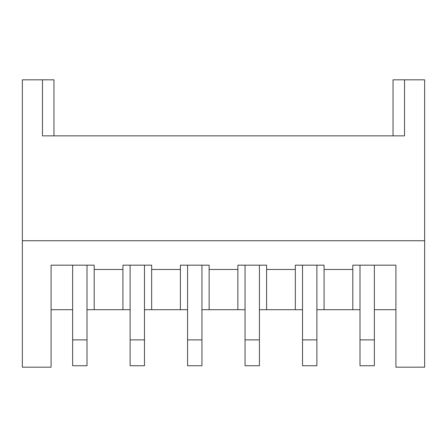<?xml version="1.0" encoding="UTF-8"?>
<svg xmlns="http://www.w3.org/2000/svg" width="447" height="447" viewBox="0 0 447 447"><rect width="100%" height="100%" fill="white"/><g stroke="black" fill="none" stroke-linecap="round" stroke-linejoin="round"><path stroke-width="0.67" d="M94.188 269.48L122.925 269.48L122.925 309.71L94.188 309.71L94.188 265.166L51.087 265.166L51.087 367.177L22.35 367.177L22.35 79.823L53.958 79.823L53.958 135.854M393.042 135.854L393.042 79.823L404.535 79.823L404.535 135.854L42.465 135.854L42.465 79.823M87.003 339.882L72.638 339.882L72.638 365.741L87.003 365.741L87.003 265.166L94.188 265.166M316.889 339.882L302.524 339.882L302.524 365.741L316.889 365.741L316.889 265.166L324.075 265.166L324.075 309.71L352.812 309.71L352.812 265.166L395.913 265.166L395.913 367.177L424.65 367.177L424.65 240.743L22.35 240.743M72.638 339.882L72.638 265.166L51.087 265.166M259.422 339.882L245.051 339.882L245.051 365.741L259.422 365.741L259.422 265.166L266.602 265.166L266.602 269.48L295.338 269.48L295.338 265.166L302.524 265.166L302.524 339.882M122.925 269.48L122.925 265.166L151.662 265.166L151.662 269.48L180.398 269.48L180.398 265.166L209.135 265.166L209.135 269.48L237.865 269.48L237.865 265.166L245.051 265.166L245.051 339.882M266.602 265.166L237.865 265.166M324.075 265.166L295.338 265.166M352.812 269.48L324.075 269.48M72.638 309.71L51.087 309.71M424.65 240.743L424.65 79.823L404.535 79.823M151.662 265.166L144.476 265.166L144.476 339.882L130.111 339.882L130.111 265.166L122.925 265.166M180.398 265.166L187.578 265.166L187.578 365.741L201.949 365.741L201.949 265.166L209.135 265.166M395.913 265.166L374.362 265.166L374.362 339.882L359.997 339.882L359.997 265.166L352.812 265.166M94.188 309.71L87.003 309.71M302.524 309.71L295.338 309.71L295.338 269.48M324.075 309.71L316.889 309.71M352.812 309.71L359.997 309.71M374.362 309.71L395.913 309.71M295.338 309.71L259.422 309.71M266.602 309.71L266.602 269.48M245.051 309.71L201.949 309.71M187.578 309.71L180.398 309.71L180.398 269.48M180.398 309.71L144.476 309.71M130.111 309.71L122.925 309.71M237.865 269.48L237.865 309.71M209.135 269.48L209.135 309.71M359.997 339.882L359.997 365.741L374.362 365.741L374.362 339.882M130.111 339.882L130.111 365.741L144.476 365.741L144.476 339.882M151.662 309.71L151.662 269.48M201.949 339.882L187.578 339.882"/></g></svg>
